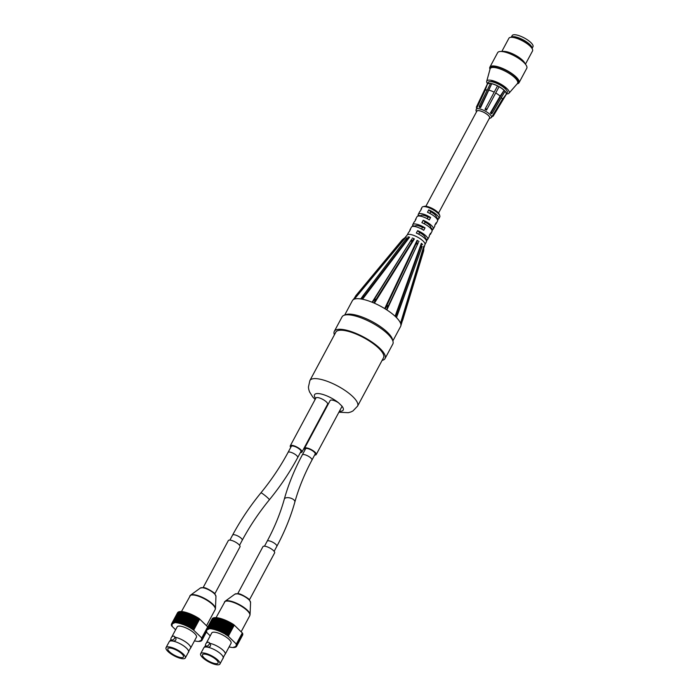 <?xml version="1.0" encoding="UTF-8"?>
<svg xmlns="http://www.w3.org/2000/svg" width="699" height="699" viewBox="0 0 699 699"><rect width="100%" height="100%" fill="white"/><g stroke="black" fill="none" stroke-linecap="round" stroke-linejoin="round"><path stroke-width="1.05" d="M489.999 69.271A16.523 5.076 28.2 0 1 489.885 67.139A16.523 5.076 28.2 0 1 495.434 66.187A16.523 5.076 28.2 0 1 512.018 73.648A16.523 5.076 28.2 0 1 519.008 82.753A16.523 5.076 28.2 0 1 517.164 83.845M490.235 68.572L490.75 67.602A15.544 4.779 28.2 0 1 495.967 66.702A15.544 4.779 28.2 0 1 511.572 73.718A15.544 4.779 28.2 0 1 518.142 82.29L517.627 83.26A15.544 4.779 -151.8 0 0 511.048 74.688A15.544 4.779 -151.8 0 0 495.451 67.672A15.544 4.779 -151.8 0 0 490.235 68.572A15.544 4.779 -151.8 0 0 490.113 68.878L486.714 81.285A12.661 3.888 -151.8 0 0 487.5 83.714M506.53 93.911A12.661 3.888 -151.8 0 0 508.986 93.229L517.435 83.531A15.544 4.779 -151.8 0 0 517.627 83.26M525.438 64.186L532.542 50.94A13.412 4.124 -151.8 0 0 532.533 49.428A13.412 4.124 -151.8 0 0 513.407 37.484A13.412 4.124 -151.8 0 0 510.165 37.431A13.412 4.124 -151.8 0 0 508.898 38.262L501.795 51.516M510.165 37.431L511.685 37.056A12.18 3.748 28.2 0 1 514.63 37.108A12.18 3.748 28.2 0 1 532.009 47.951L532.533 49.428M525.08 63.766L524.984 63.504A13.412 4.124 -151.8 0 0 505.858 51.569A13.412 4.124 -151.8 0 0 502.616 51.508L502.345 51.569M519.008 82.753L526.775 68.275A16.523 5.076 -151.8 0 0 519.785 59.162A16.523 5.076 -151.8 0 0 503.201 51.7A16.523 5.076 -151.8 0 0 497.653 52.661L489.885 67.139M491.746 81.355L491.563 81.696A1.817 0.559 28.2 0 1 491.563 81.477A1.817 0.559 28.2 0 1 493.861 82.098A9.786 3.006 -151.8 0 1 497.644 83.496A1.817 0.559 28.2 0 1 499.2 83.959A1.817 0.559 28.2 0 1 500.519 84.99A9.786 3.006 -151.8 0 1 503.918 87.358A1.817 0.559 28.2 0 1 505.823 88.974A1.817 0.559 28.2 0 1 505.683 89.07L505.831 88.799M507.282 91.543A1.817 0.559 28.2 0 1 507.404 91.962A1.817 0.559 28.2 0 1 507.36 92.015M506.146 89.682A9.786 3.006 -151.8 0 0 505.683 89.07M508.986 93.229A12.661 3.888 -151.8 0 0 504.119 86.257A12.661 3.888 -151.8 0 0 491.065 80.298A12.661 3.888 -151.8 0 0 486.714 81.285M185.314 657.977L188.485 652.053A10.939 3.364 -151.8 0 0 188.616 651.52A10.939 3.364 -151.8 0 0 180.438 643.919A10.939 3.364 -151.8 0 0 169.577 641.315A10.939 3.364 -151.8 0 0 169.21 641.717L166.03 647.641A10.939 3.364 28.2 0 1 177.258 649.843A10.939 3.364 28.2 0 1 185.314 657.977A10.939 3.364 28.2 0 1 178.062 657.584A10.939 3.364 28.2 0 1 167.935 651.451A10.939 3.364 28.2 0 1 166.03 647.641M169.42 651.713A8.834 2.717 28.2 0 1 167.882 648.628A8.834 2.717 28.2 0 1 176.952 650.411A8.834 2.717 28.2 0 1 183.461 656.981A8.834 2.717 28.2 0 1 177.598 656.667A8.834 2.717 28.2 0 1 169.42 651.713M201.434 640.73L201.338 640.904A17.265 5.304 28.2 0 1 201.094 641.035L200.386 640.712L200.858 641.14A17.265 5.304 28.2 0 1 200.561 641.236L199.853 640.887L200.272 641.306A17.265 5.304 28.2 0 1 199.923 641.376L199.224 641.009L199.599 641.411A17.265 5.304 28.2 0 1 199.198 641.446L198.831 641.455A17.265 5.304 28.2 0 1 198.394 641.446L197.983 641.429A17.265 5.304 28.2 0 1 197.494 641.385L197.057 641.332A17.265 5.304 28.2 0 1 196.533 641.254L196.052 641.175A17.265 5.304 28.2 0 1 195.493 641.062L194.986 640.957A17.265 5.304 28.2 0 1 194.497 640.834M201.81 640.433L201.862 640.45A17.265 5.304 28.2 0 0 201.994 640.258L201.408 639.821L202.09 640.066L206.362 632.088M172.242 626.418L171.596 625.858A17.265 5.304 28.2 0 1 171.57 625.788L172.164 625.92L171.491 625.518A17.265 5.304 28.2 0 1 171.421 625.221L171.508 625.055M171.421 625.221L172.041 625.387L171.386 624.976A17.265 5.304 28.2 0 1 171.377 624.705L171.473 624.53M171.377 624.705L172.024 624.897L171.395 624.478A17.265 5.304 28.2 0 1 171.438 624.242L171.535 624.058M171.438 624.242L172.111 624.469L171.508 624.041A17.265 5.304 28.2 0 1 171.578 623.884A17.265 5.304 28.2 0 1 171.613 623.823L177.59 612.735A17.265 5.304 28.2 0 0 177.537 612.787L171.578 623.884M177.852 612.368A17.265 5.304 28.2 0 0 177.686 612.551L171.736 623.657A17.265 5.304 28.2 0 1 171.893 623.473L177.922 612.403M178.236 612.079A17.265 5.304 28.2 0 0 178.018 612.228L172.059 623.325A17.265 5.304 28.2 0 1 172.277 623.176L178.359 612.132M178.717 611.843A17.265 5.304 28.2 0 0 178.446 611.957L172.496 623.062A17.265 5.304 28.2 0 1 172.767 622.949L178.892 611.922M179.302 611.677A17.265 5.304 28.2 0 0 178.979 611.756L173.029 622.861A17.265 5.304 28.2 0 1 173.352 622.783L179.521 611.791M179.984 611.573A17.265 5.304 28.2 0 0 179.608 611.616L173.658 622.722A17.265 5.304 28.2 0 1 174.025 622.678L180.246 611.712M180.753 611.538A17.265 5.304 28.2 0 0 180.333 611.546L174.374 622.652A17.265 5.304 28.2 0 1 174.794 622.643L181.05 611.712M181.6 611.564A17.265 5.304 28.2 0 0 181.137 611.546L175.187 622.643A17.265 5.304 28.2 0 1 175.65 622.669L181.941 611.774M182.535 611.66A17.265 5.304 28.2 0 0 182.028 611.599L176.078 622.704A17.265 5.304 28.2 0 1 176.585 622.765L182.902 611.896M183.54 611.817A17.265 5.304 28.2 0 0 182.998 611.73L177.039 622.835A17.265 5.304 28.2 0 1 177.581 622.923L183.54 611.817L183.933 612.097M184.606 612.044A17.265 5.304 28.2 0 0 184.029 611.922L178.07 623.019A17.265 5.304 28.2 0 1 178.647 623.15L184.606 612.044L185.025 612.35M185.724 612.333A17.265 5.304 28.2 0 0 185.121 612.175L179.171 623.272A17.265 5.304 28.2 0 1 179.774 623.438L185.724 612.333L186.17 612.674M186.904 612.682A17.265 5.304 28.2 0 0 186.275 612.49L180.316 623.587A17.265 5.304 28.2 0 1 180.945 623.779L186.904 612.682L187.358 613.058M188.118 613.084A17.265 5.304 28.2 0 0 187.463 612.857L181.513 623.962A17.265 5.304 28.2 0 1 182.159 624.19L188.118 613.084L188.581 613.504M189.368 613.547A17.265 5.304 28.2 0 0 188.695 613.294L182.745 624.399A17.265 5.304 28.2 0 1 183.409 624.644L189.368 613.547L189.953 613.774L184.003 624.88A17.265 5.304 28.2 0 1 184.685 625.159L190.635 614.054L191.238 614.307L185.279 625.413A17.265 5.304 28.2 0 1 185.969 625.719L191.919 614.613L192.522 614.893L186.572 625.998A17.265 5.304 28.2 0 1 187.262 626.321L193.212 615.216L193.815 615.513L187.865 626.619A17.265 5.304 28.2 0 1 188.547 626.968L194.505 615.863L195.1 616.177L189.149 627.283A17.265 5.304 28.2 0 1 189.822 627.65L195.781 616.544L196.367 616.876L190.416 627.973A17.265 5.304 28.2 0 1 191.08 628.357L197.031 617.252L197.607 617.601L191.657 628.698A17.265 5.304 28.2 0 1 192.304 629.1L198.254 617.995L198.822 618.344A17.265 5.304 28.2 0 1 199.128 618.545L207.69 626.872L201.731 637.969L193.693 630.157L199.652 619.052M189.953 613.774A17.265 5.304 28.2 0 1 190.635 614.054M191.238 614.307A17.265 5.304 28.2 0 1 191.919 614.613M192.522 614.893A17.265 5.304 28.2 0 1 193.212 615.216M193.815 615.513A17.265 5.304 28.2 0 1 194.505 615.863M195.1 616.177A17.265 5.304 28.2 0 1 195.781 616.544M196.367 616.876A17.265 5.304 28.2 0 1 197.031 617.252M197.607 617.601A17.265 5.304 28.2 0 1 198.254 617.995M198.822 618.344L192.863 629.449A17.265 5.304 28.2 0 1 193.169 629.65L199.128 618.545M205.987 630.9L202.028 638.283A17.265 5.304 28.2 0 1 202.125 638.598L206.03 631.311M206.083 631.564L202.177 638.851A17.265 5.304 28.2 0 1 202.221 639.139L206.222 631.669M212.112 618.921A17.265 5.304 28.2 0 1 212.147 618.86L206.188 629.965A17.265 5.304 28.2 0 0 206.118 630.114L206.721 630.542L206.048 630.315A17.265 5.304 28.2 0 0 206.004 630.559L206.633 630.979L205.987 630.778A17.265 5.304 28.2 0 0 205.995 631.048L206.651 631.459L206.03 631.302A17.265 5.304 28.2 0 0 206.091 631.59L206.773 631.992L206.179 631.861A17.265 5.304 28.2 0 0 206.205 631.931L202.229 639.375A17.265 5.304 28.2 0 1 202.203 639.629L206.292 632.018M206.336 632.062L202.168 639.838A17.265 5.304 28.2 0 1 202.09 640.066M206.371 632.097L201.994 640.258M201.723 640.607A17.265 5.304 28.2 0 1 201.53 640.773L200.823 640.476L201.338 640.904M202.168 639.838L201.548 639.419L202.203 639.629M202.229 639.375L201.583 638.956L202.221 639.139M202.177 638.851L201.513 638.449L202.125 638.598M193.693 630.157L199.425 619.017M192.863 629.449L192.347 629.388L198.298 618.283M191.657 628.698L191.177 628.672L197.135 617.575M190.416 627.973L195.938 616.885M189.149 627.283L194.715 616.23M187.865 626.619L193.483 615.601M186.572 625.998L192.242 615.006M185.279 625.413L191.01 614.465M184.003 624.88L189.787 613.958M182.745 624.399L182.159 624.19M181.513 623.962L180.945 623.779M180.316 623.587L179.774 623.438M179.171 623.272L178.647 623.15M178.07 623.019L177.581 622.923M177.039 622.835L176.585 622.765M173.658 622.722L174.051 623.141L173.352 622.783M173.029 622.861L173.474 623.281L172.767 622.949M172.496 623.062L172.985 623.491L172.277 623.176M172.059 623.325L172.592 623.761L171.893 623.473M171.736 623.657L172.303 624.085L171.613 623.823M193.474 630.114L193.169 629.65M172.216 626.461L175.615 629.764M171.683 637.104L177.162 626.881A10.939 3.364 28.2 0 1 188.389 629.083A10.939 3.364 28.2 0 1 196.436 637.217L190.565 648.165M199.433 618.842L193.483 629.948M175.3 637.27A10.939 3.364 28.2 0 1 186.117 642.267A10.939 3.364 28.2 0 1 190.565 648.174A10.939 3.364 28.2 0 1 190.198 648.576L188.616 651.52M174.427 636.413L175.598 637.558C176.567 639.847 175.659 641.018 172.889 641.07L171.22 639.716A2.307 1.494 134.2 0 1 171.194 637.785A2.307 1.494 134.2 0 1 174.427 636.413A2.307 1.494 134.2 0 1 174.208 638.746A2.307 1.494 134.2 0 1 171.788 639.996A2.307 1.494 134.2 0 1 171.22 639.716M188.101 652.77A2.307 1.494 -45.8 0 0 188.791 650.489M219.914 664.05L223.095 658.126A10.939 3.364 -151.8 0 0 223.226 657.593A10.939 3.364 -151.8 0 0 215.047 649.991A10.939 3.364 -151.8 0 0 204.187 647.388A10.939 3.364 -151.8 0 0 203.811 647.79L200.639 653.714A10.939 3.364 28.2 0 1 211.867 655.915A10.939 3.364 28.2 0 1 219.914 664.05A10.939 3.364 28.2 0 1 212.662 663.657A10.939 3.364 28.2 0 1 202.544 657.523A10.939 3.364 28.2 0 1 200.639 653.714M204.029 657.785A8.834 2.717 28.2 0 1 202.492 654.71A8.834 2.717 28.2 0 1 211.561 656.492A8.834 2.717 28.2 0 1 218.062 663.054A8.834 2.717 28.2 0 1 212.208 662.739A8.834 2.717 28.2 0 1 204.029 657.785M236.035 646.811L235.947 646.986A17.265 5.304 28.2 0 1 235.703 647.117L234.995 646.793L235.458 647.213A17.265 5.304 28.2 0 1 235.161 647.318L234.453 646.968L234.881 647.388A17.265 5.304 28.2 0 1 234.532 647.449L233.833 647.082L234.209 647.492A17.265 5.304 28.2 0 1 233.807 647.519L233.44 647.527A17.265 5.304 28.2 0 1 232.994 647.519L232.592 647.501A17.265 5.304 28.2 0 1 232.103 647.457L231.657 647.405A17.265 5.304 28.2 0 1 231.133 647.335L230.661 647.248A17.265 5.304 28.2 0 1 230.102 647.143L229.595 647.029A17.265 5.304 28.2 0 1 229.106 646.907M236.419 646.505L236.472 646.531A17.265 5.304 28.2 0 0 236.603 646.33L236.017 645.902L236.69 646.147L242.649 635.041A17.265 5.304 28.2 0 0 242.728 634.814L236.769 645.92A17.265 5.304 28.2 0 1 236.69 646.147M206.188 629.965A17.265 5.304 28.2 0 1 206.222 629.904L212.199 618.807A17.265 5.304 28.2 0 0 212.147 618.86M212.452 618.449A17.265 5.304 28.2 0 0 212.295 618.624L206.336 629.729A17.265 5.304 28.2 0 1 206.502 629.546L212.531 618.475M212.837 618.152A17.265 5.304 28.2 0 0 212.618 618.3L206.668 629.406A17.265 5.304 28.2 0 1 206.887 629.257L212.959 618.204M213.326 617.916A17.265 5.304 28.2 0 0 213.055 618.038L207.105 629.135A17.265 5.304 28.2 0 1 207.376 629.021L213.501 618.003M213.911 617.75A17.265 5.304 28.2 0 0 213.588 617.837L207.629 628.934A17.265 5.304 28.2 0 1 207.953 628.855L214.13 617.864M214.593 617.654A17.265 5.304 28.2 0 0 214.217 617.698L208.258 628.803A17.265 5.304 28.2 0 1 208.634 628.75L214.846 617.794M215.362 617.61A17.265 5.304 28.2 0 0 214.934 617.628L208.984 628.724A17.265 5.304 28.2 0 1 209.403 628.716L215.659 617.785M216.209 617.645A17.265 5.304 28.2 0 0 215.746 617.619L209.796 628.724A17.265 5.304 28.2 0 1 210.259 628.742L216.541 617.846M217.144 617.741A17.265 5.304 28.2 0 0 216.638 617.68L210.679 628.785A17.265 5.304 28.2 0 1 211.185 628.838L217.511 617.977M218.14 617.899A17.265 5.304 28.2 0 0 217.599 617.802L211.648 628.908A17.265 5.304 28.2 0 1 212.19 629.004L218.14 617.899L218.542 618.169M219.206 618.117A17.265 5.304 28.2 0 0 218.638 617.995L212.679 629.1A17.265 5.304 28.2 0 1 213.256 629.222L219.206 618.117L219.635 618.432M220.334 618.405A17.265 5.304 28.2 0 0 219.731 618.248L213.772 629.353A17.265 5.304 28.2 0 1 214.383 629.511L220.334 618.405L220.779 618.755M221.513 618.755A17.265 5.304 28.2 0 0 220.875 618.563L214.925 629.668A17.265 5.304 28.2 0 1 215.554 629.86L221.513 618.755L221.967 619.139M222.728 619.157A17.265 5.304 28.2 0 0 222.072 618.938L216.122 630.044A17.265 5.304 28.2 0 1 216.769 630.262L222.728 619.157L223.191 619.585M223.968 619.62A17.265 5.304 28.2 0 0 223.304 619.366L217.345 630.472A17.265 5.304 28.2 0 1 218.018 630.725L223.968 619.62L224.562 619.856L218.612 630.952A17.265 5.304 28.2 0 1 219.285 631.232L225.244 620.127L225.838 620.389L219.888 631.494A17.265 5.304 28.2 0 1 220.578 631.791L226.528 620.695L227.131 620.965L221.181 632.071A17.265 5.304 28.2 0 1 221.863 632.403L227.822 621.297L228.424 621.594L222.465 632.7A17.265 5.304 28.2 0 1 223.156 633.041L229.106 621.944L229.709 622.25L223.75 633.355A17.265 5.304 28.2 0 1 224.431 633.722L230.382 622.617L230.976 622.949L225.017 634.054A17.265 5.304 28.2 0 1 225.69 634.439L231.64 623.333L232.217 623.674L226.266 634.779A17.265 5.304 28.2 0 1 226.913 635.173L232.863 624.067L233.422 624.417A17.265 5.304 28.2 0 1 233.737 624.618L242.3 632.944L236.341 644.05L228.302 636.23L234.261 625.133M224.562 619.856A17.265 5.304 28.2 0 1 225.244 620.127M225.838 620.389A17.265 5.304 28.2 0 1 226.528 620.695M227.131 620.965A17.265 5.304 28.2 0 1 227.822 621.297M228.424 621.594A17.265 5.304 28.2 0 1 229.106 621.944M229.709 622.25A17.265 5.304 28.2 0 1 230.382 622.617M230.976 622.949A17.265 5.304 28.2 0 1 231.64 623.333M232.217 623.674A17.265 5.304 28.2 0 1 232.863 624.067M233.422 624.417L227.472 635.522A17.265 5.304 28.2 0 1 227.778 635.723L233.737 624.618M242.588 633.259L236.629 644.364A17.265 5.304 28.2 0 1 236.725 644.67L242.684 633.565A17.265 5.304 28.2 0 0 242.588 633.259L242.238 633.058M242.736 633.827L236.786 644.932A17.265 5.304 28.2 0 1 236.821 645.212L242.78 634.107A17.265 5.304 28.2 0 0 242.736 633.827L242.588 633.74M242.789 634.342L236.83 645.448A17.265 5.304 28.2 0 1 236.812 645.701L242.771 634.605A17.265 5.304 28.2 0 0 242.789 634.342L242.684 634.281M242.553 635.225L236.603 646.33M236.323 646.689A17.265 5.304 28.2 0 1 236.14 646.855L235.432 646.549L235.947 646.986M236.769 645.92L236.157 645.492L236.812 645.701M236.83 645.448L236.192 645.028L236.821 645.212M236.786 644.932L236.122 644.522L236.725 644.67M228.302 636.23L234.034 625.089M227.472 635.522L226.948 635.461L232.907 624.356M226.266 634.779L225.786 634.753L231.736 623.648M225.017 634.054L230.539 622.958M223.75 633.355L229.324 622.302M222.465 632.7L228.092 621.673M221.181 632.071L226.852 621.088M219.888 631.494L225.62 620.537M218.612 630.952L224.396 620.039M217.345 630.472L216.769 630.262M216.122 630.044L215.554 629.86M214.925 629.668L214.383 629.511M213.772 629.353L213.256 629.222M212.679 629.1L212.19 629.004M211.648 628.908L211.185 628.838M208.258 628.803L208.66 629.214L207.953 628.855M207.629 628.934L208.084 629.362L207.376 629.021M207.105 629.135L207.594 629.563L206.887 629.257M206.668 629.406L207.201 629.834L206.502 629.546M206.336 629.729L206.913 630.157L206.222 629.904M206.205 631.931L210.224 635.845M228.075 636.195L227.778 635.723M206.284 643.185L211.771 632.953A10.939 3.364 28.2 0 1 222.998 635.164A10.939 3.364 28.2 0 1 231.046 643.29L225.174 654.247A10.939 3.364 28.2 0 1 224.798 654.648L223.226 657.602M234.043 624.923L228.092 636.029M209.91 643.342A10.939 3.364 28.2 0 1 220.727 648.349A10.939 3.364 28.2 0 1 225.174 654.247M209.036 642.495L210.207 643.63C211.177 645.92 210.268 647.091 207.498 647.152L205.829 645.797A2.307 1.494 134.2 0 1 205.803 643.858A2.307 1.494 134.2 0 1 209.036 642.495A2.307 1.494 134.2 0 1 208.809 644.819A2.307 1.494 134.2 0 1 206.397 646.077A2.307 1.494 134.2 0 1 205.829 645.797M222.71 658.842A2.307 1.494 -45.8 0 0 223.392 656.571M214.82 593.809L240.01 546.828A6.623 2.036 -151.8 0 0 235.135 541.908A6.623 2.036 -151.8 0 0 228.337 540.572L203.147 587.553M429.833 213.422L430.706 211.788A7.2 2.211 28.2 0 1 436.316 217.24L436.019 217.791M424.267 223.802L425.141 222.168A7.2 2.211 28.2 0 1 430.75 227.612L430.453 228.171M420.562 216.183L420.789 215.764A7.2 2.211 28.2 0 1 420.824 215.676A7.2 2.211 28.2 0 1 428.05 217.04L427.176 218.673M415.258 226.057L415.223 226.144A7.2 2.211 28.2 0 1 415.258 226.057A7.2 2.211 28.2 0 1 422.493 227.42L421.611 229.054M425.866 206.284L476.884 111.132A7.2 2.211 28.2 0 1 484.267 112.583A7.2 2.211 28.2 0 1 489.562 117.93L438.544 213.081M418.701 234.182L419.575 232.549A7.2 2.211 28.2 0 1 425.184 237.992L424.887 238.551M499.89 84.579L499.829 84.701A9.498 2.918 -151.8 0 0 498.815 84.16L499.829 84.701M497.574 85.846A10.791 3.32 -151.8 0 0 491.808 83.644L480.493 106.589L480.554 107.629L479.925 107.506A8.772 2.7 -151.8 0 0 479.322 107.401L479.243 106.344L490.541 83.391A10.791 3.32 -151.8 0 0 487.448 83.88L485.15 90.416L476.945 107.768A8.772 2.7 -151.8 0 0 476.779 107.987A8.772 2.7 -151.8 0 0 476.77 108.013L476.334 107.227L487.413 83.863L476.578 106.755L476.701 108.24M487.448 83.88L488.208 82.395A10.791 3.32 -151.8 0 0 488.199 82.412A10.791 3.32 -151.8 0 1 499.287 84.579A10.791 3.32 -151.8 0 1 507.229 92.6L506.329 94.286A10.791 3.32 -151.8 0 0 506.329 94.278L493.144 116.209L492.113 116.48A8.772 2.7 -151.8 0 0 492.227 116.296A8.772 2.7 -151.8 0 0 492.253 116.252A8.772 2.7 -151.8 0 0 492.341 115.999L502.24 99.555L506.426 94.024A10.791 3.32 -151.8 0 0 505.071 91.176L504.145 90.25A10.791 3.32 -151.8 0 0 499.103 86.659L497.583 85.837L484.992 109.332A8.772 2.7 -151.8 0 1 485.761 109.726L485.001 109.324M492.341 115.999L493.389 115.737L506.426 94.024M500.135 96.13L504.145 90.25L491.301 112.364L490.41 112.897L500.135 96.13A9.725 2.988 -151.8 0 0 495.713 92.984L486.513 110.145A8.772 2.7 -151.8 0 0 485.761 109.726L486.513 110.145L486.967 109.289L485.447 108.476M490.383 112.888L490.41 112.897A8.772 2.7 -151.8 0 1 490.864 113.352L490.41 112.897M491.79 83.627L490.541 83.391M491.283 113.797A8.772 2.7 -151.8 0 0 490.864 113.352L491.283 113.797M492.131 116.488L492.376 116.017M491.808 83.644L480.571 107.646A8.772 2.7 -151.8 0 0 479.925 107.506L479.304 107.384M480.493 106.589L479.243 106.344M499.103 86.659L495.713 92.984M499.103 86.65L486.967 109.289M505.08 91.158L492.21 113.273L491.318 113.806M492.21 113.273L491.301 112.364M493.144 116.209L493.389 115.737M503.935 90.206A10.502 3.233 -151.8 0 0 499.06 86.737M506.163 93.893A10.502 3.233 -151.8 0 0 505.001 91.289M490.471 83.522A10.502 3.233 -151.8 0 0 487.701 84.02M497.531 85.925A10.502 3.233 -151.8 0 0 491.956 83.801M502.24 99.555A9.725 2.988 -151.8 0 0 501.401 97.467M494.184 92.172A9.725 2.988 -151.8 0 0 489.134 90.241M487.317 89.944A9.725 2.988 -151.8 0 0 485.15 90.416M476.901 107.751L475.949 110.398L476.465 111.919M476.578 106.755L476.334 107.227M532.131 48.292L532.97 46.728A11.804 3.626 -151.8 0 0 524.285 37.956A11.804 3.626 -151.8 0 0 512.166 35.579L511.327 37.143M532.07 48.135A11.804 3.626 -151.8 0 0 523.245 39.887A11.804 3.626 -151.8 0 0 511.493 37.099M530.489 45.688A11.079 3.408 -151.8 0 0 514.403 37.073M415.407 220.237A10.074 3.093 28.2 0 1 415.503 219.503A10.074 3.093 28.2 0 1 416.062 219.014L414.769 221.426A10.074 3.093 -151.8 0 0 414.21 221.915L412.725 224.694A10.074 3.093 28.2 0 1 425.027 227.865L423.734 230.277A10.074 3.093 -151.8 0 0 411.431 227.105L409.937 229.884A10.074 3.093 28.2 0 1 410.496 229.394L409.203 231.806A10.074 3.093 -151.8 0 0 408.644 232.295L407.202 234.986M420.973 209.857A10.074 3.093 28.2 0 1 421.069 209.123A10.074 3.093 28.2 0 1 421.628 208.634L420.335 211.046A10.074 3.093 -151.8 0 0 419.776 211.535L418.29 214.313A10.074 3.093 28.2 0 1 430.593 217.485L429.3 219.905A10.074 3.093 -151.8 0 0 416.997 216.725L415.503 219.503M422.493 227.42L425.027 227.865M412.244 226.52L412.681 225.698A10.074 3.093 28.2 0 1 412.725 224.694M412.681 225.698L415.215 226.144M417.81 216.14L418.247 215.318L420.781 215.764M430.75 227.612L432.707 229.517L432.069 230.705M424.957 244.51L426.399 241.819A10.074 3.093 -151.8 0 0 416.324 233.055L417.626 230.644A10.074 3.093 28.2 0 1 427.701 239.407L429.186 236.629A10.074 3.093 -151.8 0 0 429.23 235.624L430.523 233.213A10.074 3.093 28.2 0 1 430.479 234.217L431.965 231.439A10.074 3.093 -151.8 0 0 421.89 222.675L423.192 220.264A10.074 3.093 28.2 0 1 433.266 229.027A10.074 3.093 28.2 0 1 432.707 229.517M423.192 220.264L425.141 222.168M436.316 217.24L438.273 219.137L437.635 220.325M433.266 229.027L434.752 226.249A10.074 3.093 -151.8 0 0 434.787 225.244L436.089 222.832A10.074 3.093 28.2 0 1 436.045 223.837L437.53 221.059A10.074 3.093 -151.8 0 0 427.456 212.295L428.749 209.883A10.074 3.093 28.2 0 1 438.832 218.647A10.074 3.093 28.2 0 1 438.273 219.137M428.749 209.883L430.706 211.788M425.184 237.992L427.141 239.897L426.504 241.085M427.701 239.407A10.074 3.093 28.2 0 1 427.141 239.897M417.626 230.644L419.575 232.549M430.479 234.217A10.074 3.093 28.2 0 1 429.667 234.803M436.045 223.837A10.074 3.093 28.2 0 1 435.232 224.423M249.421 599.882L274.611 552.909A6.623 2.036 -151.8 0 0 269.744 547.981A6.623 2.036 -151.8 0 0 262.946 546.653L237.756 593.626M288.067 452.384L291.3 446.355A5.47 1.678 28.2 0 1 294.926 446.547A5.47 1.678 28.2 0 1 299.993 449.614A5.47 1.678 28.2 0 1 300.937 451.519L297.704 457.557A5.47 1.678 -151.8 0 0 296.752 455.652A5.47 1.678 -151.8 0 0 291.693 452.585A5.47 1.678 -151.8 0 0 288.067 452.384C280.526 466.434 271.474 479.925 260.91 492.856A5.47 0.55 -140.7 0 1 263.698 494.49A5.47 0.55 -140.7 0 1 268.171 498.256A5.47 0.55 -140.7 0 1 269.377 499.776C280.378 486.312 289.823 472.236 297.704 457.557M302.317 454.892L305.55 448.854A5.47 1.678 28.2 0 1 311.169 449.955A5.47 1.678 28.2 0 1 315.188 454.018L311.955 460.056A5.47 1.678 -151.8 0 0 307.927 455.993A5.47 1.678 -151.8 0 0 302.317 454.892C294.436 469.597 288.434 484.346 284.31 499.138A5.47 2.682 -164.5 0 1 290.295 498.029A5.47 2.682 -164.5 0 1 294.847 502.074C298.744 488.094 304.441 474.088 311.955 460.056M300.395 452.533A6.623 2.036 -151.8 0 0 301.959 452.061A6.623 2.036 -151.8 0 0 302.02 451.895A6.623 2.036 -151.8 0 0 296.83 447.011A6.623 2.036 -151.8 0 0 290.286 445.805A6.623 2.036 -151.8 0 0 290.312 446.626A6.623 2.036 -151.8 0 0 290.758 447.36M290.286 445.805L315.913 398.011A6.623 2.036 28.2 0 1 322.711 399.347A6.623 2.036 28.2 0 1 327.586 404.267L301.959 452.061M304.537 448.312L330.164 400.518A6.623 2.036 28.2 0 1 338.561 402.799L341.802 405.953A6.623 2.036 28.2 0 1 341.828 406.774L316.201 454.568A6.623 2.036 -151.8 0 0 316.175 453.747A6.623 2.036 -151.8 0 0 314.943 452.148A6.623 2.036 -151.8 0 0 308.836 448.513A6.623 2.036 -151.8 0 0 304.537 448.312A6.623 2.036 -151.8 0 0 305.009 449.868M314.646 455.032A6.623 2.036 -151.8 0 0 316.201 454.568M400.833 324.039L401.584 322.597L400.833 324.266A27.34 8.405 28.2 0 1 400.807 325.987A27.34 8.405 28.2 0 1 400.597 326.485L392.847 340.946M400.807 324.1L400.606 323.41L402.694 320.177L400.807 324.1L400.588 323.41M396.333 317.355L397.058 315.913L396.534 317.652A27.34 8.405 28.2 0 1 400.527 323.226L401.392 321.968L400.623 323.349M396.7 316.761L413.965 269.176M396.316 317.416L395.363 316.507C397.443 312.977 398.194 312.331 397.617 314.567L396.316 317.416L395.372 316.498M386.53 309.648L387.237 308.207L386.862 309.937A27.34 8.405 28.2 0 1 395.11 316.263L396.184 315.066L395.389 316.446M386.503 309.709L385.079 308.801C387.875 304.511 388.513 304.502 386.975 308.775L386.503 309.709L385.07 308.809M374.052 302.973L374.751 301.54L374.411 303.2A27.34 8.405 28.2 0 1 384.703 308.582L385.918 307.368L385.105 308.748M374.017 303.034L372.488 302.387L373.17 301.208C375.747 297.844 376.027 298.447 374.017 303.025L372.488 302.379M362.239 299.12L362.947 297.695L362.528 299.242A27.34 8.405 28.2 0 1 372.104 302.23L373.336 300.937L372.523 302.326M362.204 299.181L360.981 298.962L362.746 296.105C364.127 294.611 363.943 295.633 362.196 299.172L360.972 298.954M354.253 299.12L354.987 297.722L354.384 299.12A27.34 8.405 28.2 0 1 360.684 298.919L361.82 297.503L361.016 298.91M362.065 297.092L361.191 298.447M354.218 299.181L355.861 295.625L353.624 299.443M354.445 297.975L353.668 299.39M344.651 315.109L352.401 300.64A27.34 8.405 28.2 0 1 352.707 300.203A27.34 8.405 28.2 0 1 353.502 299.53L354 298.753M421.069 209.123L422.039 207.315A10.074 3.093 28.2 0 1 422.991 206.686A10.074 3.093 28.2 0 1 432.384 209.351A10.074 3.093 28.2 0 1 439.793 215.703A10.074 3.093 28.2 0 1 439.802 216.839L438.832 218.647M439.793 215.703L439.295 214.322A8.921 2.744 -151.8 0 0 432.733 208.695A8.921 2.744 -151.8 0 0 424.415 206.336L422.991 206.686M407.159 235.074A10.074 3.093 28.2 0 1 407.272 234.908A10.074 3.093 28.2 0 1 417.504 237.11A10.074 3.093 28.2 0 1 424.992 244.414L424.101 247.394M418.247 215.318A10.074 3.093 28.2 0 1 418.29 214.313M409.841 230.618A10.074 3.093 28.2 0 1 409.937 229.884M428.05 217.04L430.593 217.485M354.384 299.12L406.128 236.926L402.371 239.661L405.997 236.909M362.528 299.242L409.597 237.188L408.26 237.975C406.145 239.678 405.429 239.984 406.119 238.901L407.028 237.87M374.411 303.2L414.376 238.927L413.24 239.687C411.003 241.871 410.523 241.671 411.807 239.084L372.104 302.23M386.862 309.937L418.386 242.518C416.84 244.973 416.394 244.685 417.05 241.671L417.067 240.342L384.703 308.582M422.152 246.354L421.951 246.983C421.331 248.346 421.165 247.638 421.436 244.86L421.348 243.331L395.11 316.263M423.891 246.258L423.69 250.758L423.795 246.153L400.527 323.226M421.532 243.444L422.685 244.571M417.286 240.43L419.033 241.539M412.296 238.018L414.175 238.805M407.901 236.847L409.404 237.11M382.091 360.387A28.781 8.842 -151.8 0 0 385.044 358.543L392.812 344.065A28.781 8.842 -151.8 0 0 371.623 322.667A28.781 8.842 -151.8 0 0 342.073 316.857L334.314 331.343A28.781 8.842 -151.8 0 0 334.41 334.821M385.044 358.543A28.781 8.842 -151.8 0 0 363.856 337.145A28.781 8.842 -151.8 0 0 334.314 331.343M338.91 412.227L348.312 412.69L350.898 411.956L352.951 410.951L357.573 406.128L383.524 357.731A27.051 8.318 -151.8 0 0 363.602 337.617A27.051 8.318 -151.8 0 0 335.835 332.156L309.884 380.553L308.425 387.089L308.722 389.343L309.535 391.894L312.776 397.015L315.135 399.47M250.565 602.442A8.938 2.744 -151.8 0 0 246.17 597.558A8.938 2.744 -151.8 0 0 237.712 593.879A8.938 2.744 -151.8 0 0 234.995 594.089L238.272 593.704C240.543 593.32 250.356 599.611 249.368 599.812L250.565 602.442L250.059 614.596A14.286 4.395 -151.8 0 0 243.025 606.793A14.286 4.395 -151.8 0 0 229.508 600.904A14.286 4.395 -151.8 0 0 225.148 601.236L216.07 617.636M250.059 614.596L249.77 615.688A14.391 4.421 -151.8 0 0 243.68 607.746A14.391 4.421 -151.8 0 0 229.237 601.254A14.391 4.421 -151.8 0 0 224.405 602.084M215.965 596.361A8.938 2.744 -151.8 0 0 211.561 591.485A8.938 2.744 -151.8 0 0 203.112 587.807A8.938 2.744 -151.8 0 0 200.386 588.008L203.662 587.623C205.934 587.247 215.746 593.538 214.759 593.739L215.965 596.361L215.458 608.514A14.286 4.395 -151.8 0 0 208.416 600.721A14.286 4.395 -151.8 0 0 194.899 594.832A14.286 4.395 -151.8 0 0 190.547 595.164L181.46 611.555M215.458 608.514L215.161 609.607A14.391 4.421 -151.8 0 0 209.071 601.673A14.391 4.421 -151.8 0 0 194.628 595.172A14.391 4.421 -151.8 0 0 189.796 596.011M489.143 118.716L491.484 117.528A8.703 2.674 -151.8 0 0 485.15 111.054A8.703 2.674 -151.8 0 0 476.168 109.28A8.703 2.674 -151.8 0 0 476.15 109.306M476.735 111.403A7.261 2.228 28.2 0 1 476.814 111.106A7.261 2.228 28.2 0 1 484.695 112.792A7.261 2.228 28.2 0 1 489.422 118.201M239.53 545.272L242.23 540.248A5.47 1.678 -151.8 0 0 241.277 538.344A5.47 1.678 -151.8 0 0 236.218 535.277A5.47 1.678 -151.8 0 0 232.592 535.085L229.892 540.109M274.139 551.354L276.83 546.33A5.47 1.678 -151.8 0 0 272.811 542.258A5.47 1.678 -151.8 0 0 267.193 541.157L264.502 546.181M338.561 402.799A16.26 4.998 -151.8 0 0 320.256 393.817A16.26 4.998 -151.8 0 0 315.668 398.482M357.573 406.128A27.051 8.318 -151.8 0 0 349.841 394.018A27.051 8.318 -151.8 0 0 325.699 380.763A27.051 8.318 -151.8 0 0 309.884 380.553M326.293 406.678A16.26 4.998 -151.8 0 0 326.73 406.914M339.443 411.23A16.26 4.998 -151.8 0 0 341.802 405.953M392.637 340.404A27.34 8.405 -151.8 0 0 372.191 321.61A27.34 8.405 -151.8 0 0 345.219 314.978M401.392 321.968L423.795 247.778M396.184 315.066L421.436 244.86M385.918 307.368L417.05 241.671M418.386 242.518L387.237 308.207M373.336 300.937L411.807 239.084M413.24 239.687L374.751 301.54M408.26 237.975L362.947 297.695M404.782 237.843L354.987 297.722M169.577 641.315L170.993 639.384M204.187 647.388L205.602 645.457M234.995 594.089L225.148 601.236M249.77 615.688L241.129 631.809M200.386 588.008L190.547 595.164M215.161 609.607L206.52 625.727M420.824 215.676L420.553 216.183M491.484 117.528L492.227 116.296M232.592 535.085C240.473 520.397 249.91 506.321 260.91 492.856M242.23 540.248C249.77 526.207 258.822 512.716 269.377 499.776M276.83 546.33C284.711 531.624 290.714 516.867 294.847 502.074M267.193 541.157C274.707 527.125 280.413 513.118 284.31 499.138M326.04 407.141L326.485 407.377M407.272 234.908L405.341 237.214M354.157 298.464L352.707 300.203M402.143 321.479L400.807 325.987M423.69 250.758L402.694 320.177M421.951 246.983L397.617 314.567M406.119 238.901L362.746 296.105M402.371 239.661L355.861 295.625"/></g></svg>
